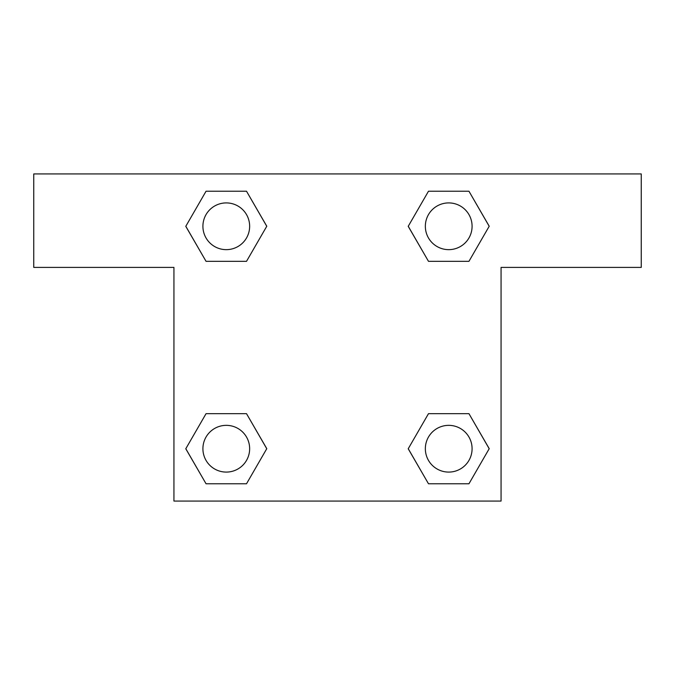 <?xml version="1.0" encoding="UTF-8"?>
<svg xmlns="http://www.w3.org/2000/svg" width="675" height="675" viewBox="0 0 675 675"><rect width="100%" height="100%" fill="white"/><g stroke="black" fill="none" stroke-linecap="round" stroke-linejoin="round"><path stroke-width="1.01" d="M641.25 173.939L33.75 173.939L33.75 267.401L173.939 267.401L173.939 501.061L501.061 501.061L501.061 267.401L641.25 267.401L641.25 173.939M206.044 261.326L246.518 261.326L206.044 261.326L185.811 226.277L206.044 191.236L246.518 191.236L266.752 226.277L246.518 261.326L206.044 261.326L185.768 226.311M246.518 191.236L206.044 191.236L246.518 191.236L266.794 226.252M246.518 413.674L206.044 413.674L246.518 413.674L266.752 448.723L246.518 483.764L206.044 483.764L185.811 448.723L206.044 413.674L246.518 413.674L266.794 448.689M206.044 483.764L246.518 483.764L206.044 483.764L185.768 448.748M468.956 413.674L428.482 413.674L468.956 413.674L489.189 448.723L468.956 483.764L428.482 483.764L408.248 448.723L428.482 413.674L468.956 413.674L489.232 448.689M428.482 483.764L468.956 483.764L428.482 483.764L408.206 448.748M428.482 261.326L468.956 261.326L428.482 261.326L408.248 226.277L428.482 191.236L468.956 191.236L489.189 226.277L468.956 261.326L428.482 261.326L408.206 226.311M468.956 191.236L428.482 191.236L468.956 191.236L489.232 226.252M472.087 448.723A23.363 23.363 0 0 0 437.037 428.482A23.363 23.363 0 0 0 437.037 468.956A23.363 23.363 0 0 0 472.087 448.723M249.649 448.723A23.363 23.363 0 0 0 214.599 428.482A23.363 23.363 0 0 0 214.599 468.956A23.363 23.363 0 0 0 249.649 448.723M472.087 226.277A23.363 23.363 0 0 0 437.037 206.044A23.363 23.363 0 0 0 437.037 246.518A23.363 23.363 0 0 0 472.087 226.277M249.649 226.277A23.363 23.363 0 0 0 214.599 206.044A23.363 23.363 0 0 0 214.599 246.518A23.363 23.363 0 0 0 249.649 226.277"/></g></svg>
